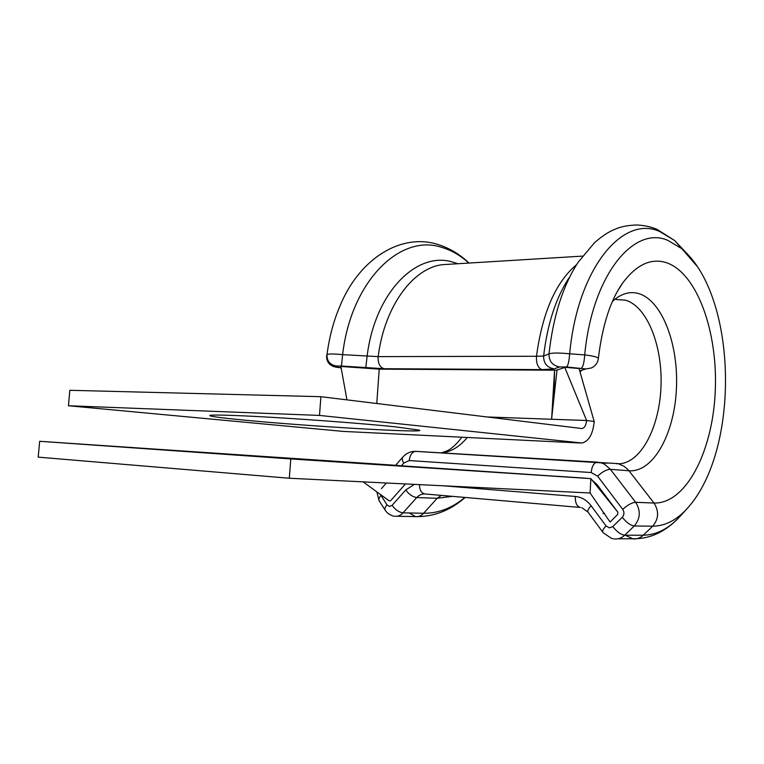 <?xml version="1.0" encoding="UTF-8"?>
<svg xmlns="http://www.w3.org/2000/svg" width="764" height="764" viewBox="0 0 764 764"><rect width="100%" height="100%" fill="white"/><g stroke="black" fill="none" stroke-linecap="round" stroke-linejoin="round"><path stroke-width="1.15" d="M399.075 465.534L184.611 451.142L399.075 465.534M686.626 253.247L674.669 240.545L659.695 231.511C622.841 214.627 577.574 268.164 569.658 353.789C569.123 361.248 568.082 365.641 566.535 366.959L559.659 366.93L554.062 368.869L542.029 369.623L384.053 368.716L341.47 366.032L336.265 366.013L335.778 366.93C329.523 365.765 326.457 362.021 326.6 355.69L326.992 354.697C328.214 353.761 333.419 353.751 342.616 354.649L378.17 356.616L536.49 356.253L543.624 356.024L548.982 353.885C552.114 352.796 559 352.758 569.658 353.789L584.708 354.907C592.931 355.919 597.486 357.055 598.374 358.306C602.414 325.063 610.531 299.937 622.736 282.957L617.579 291.084M394.568 426.751L419.36 430.132C428.002 433.341 307.911 426.302 244.289 420.124C224.883 418.271 213.548 416.857 210.272 415.874C205.955 414.432 230.27 414.909 272.108 417.354C313.842 419.789 366.061 423.819 394.568 426.751M553.919 398.073L554.559 370.196L379.221 369.136L376.767 403.516M556.985 370.053L554.559 370.196L551.598 419.255L556.985 370.053L565.064 367.35M320.899 396.688L582.063 428.556C584.613 427.888 586.131 425.204 586.599 420.496L594.191 421.499C592.95 434.047 588.891 441.22 582.044 443.015L319.495 415.425L320.899 396.688L69.849 390.289L68.445 405.751L319.495 415.425M343.437 431.421L68.445 405.751M564.844 367.579L586.599 420.496L486.62 416.953M594.191 421.499L579.045 368.487L565.962 367.417M346.923 399.868L340.897 366.453L379.221 369.136M341.432 369.47L340.897 366.453M341.432 369.432L340.572 367.131M335.778 366.93L340.572 367.665C337.573 367.579 334.88 367.064 332.502 366.109M598.365 358.316L598.365 358.316C598.05 361.706 596.436 364.523 593.513 366.787L591.412 367.971L585.921 368.945L566.535 366.959M587.583 478.407L39.671 441.286L38.2 457.139L289.308 478.245L290.788 458.925L39.671 441.286M610.102 522.022L617.646 514.459L617.875 512.243L597.066 484.586L592.09 480.117M363.11 481.864L389.201 500.869L390.557 500.773L405.464 483.937M289.308 478.245L590.075 492.99L590.897 478.636L555.991 476.211L585.864 478.178M290.788 458.925L590.897 478.636L617.78 512.1M609.691 521.468L590.075 492.99M559.659 366.93C552.496 365.593 548.944 361.238 548.982 353.885C553.241 316.095 562.953 285.574 578.109 262.319L594.545 242.665C602.233 236.009 608.889 231.626 614.495 229.496C620.015 226.832 627.311 225.332 636.402 224.988C643.565 225.218 650.393 226.641 656.878 229.267L674.669 240.545L681.927 248.787L667.965 240.431C633.728 225.074 592.176 275.298 584.708 354.907C584.183 362.375 583.104 366.777 581.461 368.095M554.062 368.869C547.014 367.541 543.538 363.253 543.624 356.024C547.416 324.089 555.82 298.132 568.836 278.134M581.203 371.094L579.924 371.581M365.765 367.876L367.092 356.454C374.78 292.23 417.029 250.496 453.071 262.195L457.789 263.733M341.47 366.032L342.616 354.649C351.115 280.77 400.46 233.354 441.707 247.374C451.457 250.21 460.491 255.443 468.829 263.055M336.265 366.013C329.962 364.839 326.868 361.066 326.992 354.697C329.255 337.287 333.505 321.243 339.741 306.545C359.09 258.604 401.31 232.514 438.183 244.566C449.614 248.176 459.899 254.336 469.01 263.045M380.386 494.404L386.985 504.87L389.43 506.494L392.104 505.329L405.76 489.953L414.374 484.376M409.179 512.969L415.626 516.655C418.605 516.903 421.26 515.776 423.6 513.274L403.048 512.835C400.689 515.385 398.006 516.531 395.017 516.283M464.875 497.421C452.202 508.079 438.45 513.36 423.6 513.274L437.18 498.29L416.752 497.545L403.048 512.835C398.98 512.31 395.332 509.798 392.104 505.329M442.853 485.77L575.235 496.438C581.509 497.058 586.8 500.162 591.107 505.768L606.053 525.928L609.328 527.876L612.766 526.606C616.93 531.83 620.912 534.704 624.713 535.23C621.705 538.047 618.267 539.288 614.399 538.954M616.739 463.786L620.091 463.738C642.046 461.695 659.895 425.596 661.032 385.39C662.398 345.204 646.984 306.335 625.449 300.156L616.147 299.526M441.907 452.909C451.4 451.705 459.852 446.558 467.262 437.476M449.891 264.22L442.423 264.678C412.913 268.126 384.493 306.268 378.17 356.616C377.808 363.253 379.775 367.283 384.053 368.716M576.629 264.621C555.743 282.107 542.373 312.657 536.49 356.253C536.156 363.597 537.999 368.057 542.029 369.623M625.267 535.23L633.06 538.878C636.889 539.203 640.289 537.99 643.25 535.23C656.839 534.934 669.331 528.392 680.753 515.595L683.637 512.195M618.639 289.269L622.736 282.957C636.651 264.382 651.358 257.678 666.867 262.835C697.733 273.827 718.294 333.476 715.19 392.572C712.449 451.715 685.957 503.982 653.994 503.037C659.179 511.269 658.74 518.985 652.657 526.195L634.254 525.985L624.713 535.23L643.25 535.23L652.657 526.195C665.282 526.071 676.933 520.026 687.6 508.079C740.421 449.557 737.566 296.298 681.927 248.787L697.026 266.159M600.313 462.564L620.091 463.738L619.413 464.254L623.921 466.193L627.855 469.43L628.982 470.767L610.388 469.316L635.648 502.292L653.994 503.037L628.982 470.767C653.239 472.563 674.211 434.2 676.379 389.64C678.852 345.118 662.426 300.701 638.771 293.605C629.784 291.008 621.008 293.605 612.451 301.408M414.976 451.333L606.902 463.185M580.63 443.015L342.606 431.383M579.723 370.855L585.921 368.945M452.374 496.342L437.18 498.29L441.305 495.378M424.746 493.945C421.738 493.831 419.073 495.034 416.752 497.545C412.703 496.963 409.036 494.423 405.76 489.953M580.057 507.43L424.994 493.964C421.489 493.324 419.646 490.211 419.436 484.624M604.582 513.446L602.997 513.398M622.746 509.387C627.521 504.966 631.818 502.597 635.648 502.292C640.891 510.715 640.423 518.613 634.254 525.985C630.472 525.422 626.47 522.528 622.268 517.304C624.322 514.841 624.474 512.205 622.746 509.387L597.629 476.173L591.202 472.534L409.237 460.558L403.812 463.051L401.711 465.438M591.202 472.534C591.842 466.422 593.781 462.965 597.018 462.153L600.714 462.659L604.553 464.216L610.388 469.316C606.53 469.488 602.271 471.78 597.629 476.173M386.336 483.001L381.37 488.664M612.766 526.606L622.268 517.304M580.392 507.458C576.935 506.694 575.216 503.027 575.235 496.438M591.107 505.768C588.032 509.053 587.115 511.336 588.356 512.625L602.72 532.107M606.053 525.928C602.92 529.213 601.956 531.467 603.159 532.709L611.515 538.4L613.473 538.821M394.09 516.158C394.864 516.454 389.038 515.633 385.495 510.658C384.368 509.368 384.865 507.439 386.985 504.87M385.018 509.903L379.469 501.289C378.323 499.99 378.801 498.052 380.911 495.483M409.237 460.558C409.924 455.096 412.016 452.03 415.521 451.343L597.543 462.153M395.857 465.047L402.819 457.082C406.295 453.224 410.526 451.314 415.521 451.343L416.093 451.343M402.819 457.082C401.788 458.362 402.122 460.348 403.812 463.051M441.363 452.88L446.568 451.075C451.266 449.098 456.366 444.476 461.886 437.209M465.19 497.45C450.044 510.667 433.36 517.047 415.148 516.588L396.908 516.263M450.187 264.201L582.474 256.112M679.33 517.142C674.478 522.452 668.767 527.084 662.216 531.028C652.838 536.471 642.82 539.04 632.153 538.744L617.961 538.801M582.063 428.556L581.232 428.518M210.272 415.874L210.32 415.32M586.38 394.214L579.045 368.487M686.521 509.263L680.753 515.595M617.875 512.243L613.034 506.188M612.776 505.462L609.901 502.301M581.776 507.659L587.898 511.995M378.982 500.544L376.862 491.825"/></g></svg>
